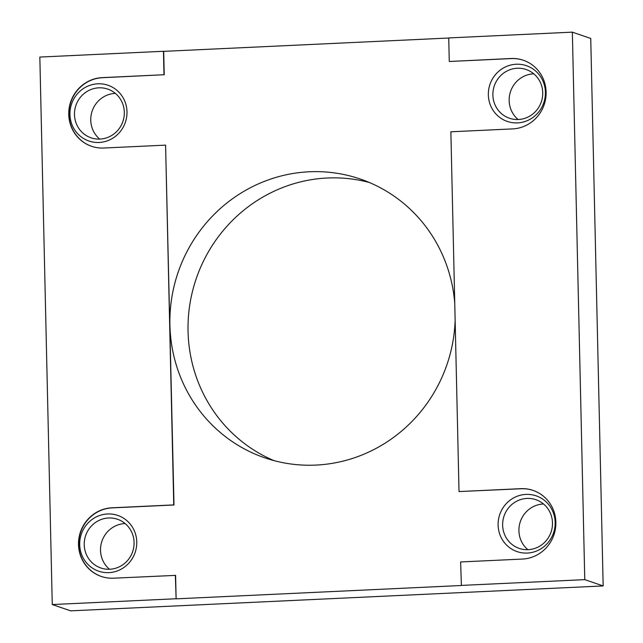 <?xml version="1.0" encoding="UTF-8"?>
<svg xmlns="http://www.w3.org/2000/svg" width="643" height="643" viewBox="0 0 643 643"><rect width="100%" height="100%" fill="white"/><g stroke="black" fill="none" stroke-linecap="round" stroke-linejoin="round"><path stroke-width="0.96" d="M455.14 320.327A147.343 142.119 108.9 0 1 264.771 457.816A147.343 142.119 108.9 0 1 169.913 325.101A147.343 142.119 108.9 0 1 360.329 179.051A147.343 142.119 108.9 0 1 454.754 303.215M369.291 182.483A147.343 142.119 -71.1 0 0 188.053 331.322A147.343 142.119 -71.1 0 0 273.958 460.605M526.979 498.421A25.744 24.836 108.9 0 1 535.908 499.691A25.744 24.836 108.9 0 1 552.176 527.549A25.744 24.836 108.9 0 1 528.144 549.677A25.744 24.836 108.9 0 1 519.214 548.407A25.744 24.836 108.9 0 1 502.947 520.549A25.744 24.836 108.9 0 1 526.979 498.421M543.536 503.991A25.744 24.836 -71.1 0 0 543.271 504.008A25.744 24.836 -71.1 0 0 520.308 521.714A25.744 24.836 -71.1 0 0 527.871 549.685M525.966 494.403A29.465 28.421 108.9 0 1 555.158 522.397A29.465 28.421 108.9 0 1 527.3 553.06A29.465 28.421 108.9 0 1 498.108 525.066A29.465 28.421 108.9 0 1 525.966 494.403M517.221 68.254A25.744 24.836 108.9 0 1 526.151 69.524A25.744 24.836 108.9 0 1 542.419 97.382A25.744 24.836 108.9 0 1 518.379 119.51A25.744 24.836 108.9 0 1 509.449 118.24A25.744 24.836 108.9 0 1 493.181 90.382A25.744 24.836 108.9 0 1 517.221 68.254M533.77 73.824A25.744 24.836 -71.1 0 0 533.505 73.841A25.744 24.836 -71.1 0 0 510.55 91.539A25.744 24.836 -71.1 0 0 518.113 119.518M516.208 64.236A29.465 28.421 108.9 0 1 545.401 92.23A29.465 28.421 108.9 0 1 517.535 122.893A29.465 28.421 108.9 0 1 488.342 94.899A29.465 28.421 108.9 0 1 516.208 64.236M108.579 517.993A25.744 24.836 108.9 0 1 117.508 519.263A25.744 24.836 108.9 0 1 133.776 547.121A25.744 24.836 108.9 0 1 109.744 569.248A25.744 24.836 108.9 0 1 100.806 567.978A25.744 24.836 108.9 0 1 84.538 540.12A25.744 24.836 108.9 0 1 108.579 517.993M125.136 523.563A25.744 24.836 -71.1 0 0 124.863 523.579A25.744 24.836 -71.1 0 0 101.907 541.285A25.744 24.836 -71.1 0 0 109.471 569.256M107.566 513.974A29.465 28.421 108.9 0 1 136.758 541.969A29.465 28.421 108.9 0 1 108.892 572.632A29.465 28.421 108.9 0 1 79.7 544.637A29.465 28.421 108.9 0 1 107.566 513.974M98.813 87.826A25.744 24.836 108.9 0 1 107.743 89.096A25.744 24.836 108.9 0 1 124.011 116.954A25.744 24.836 108.9 0 1 99.978 139.081A25.744 24.836 108.9 0 1 91.049 137.811A25.744 24.836 108.9 0 1 74.781 109.953A25.744 24.836 108.9 0 1 98.813 87.826M115.37 93.396A25.744 24.836 -71.1 0 0 115.105 93.412A25.744 24.836 -71.1 0 0 92.15 111.11A25.744 24.836 -71.1 0 0 99.705 139.089M97.8 83.807A29.465 28.421 108.9 0 1 126.992 111.802A29.465 28.421 108.9 0 1 99.135 142.465A29.465 28.421 108.9 0 1 69.942 114.47A29.465 28.421 108.9 0 1 97.8 83.807M523.458 60.289A35.365 34.111 -71.1 0 0 511.322 58.585L449.505 61.479L511.072 58.505A35.365 34.111 108.9 0 1 523.338 60.249A35.365 34.111 108.9 0 1 546.108 92.102A35.365 34.111 108.9 0 1 512.672 128.897L450.864 131.791L459.022 491.565L520.838 488.672A35.365 34.111 108.9 0 1 533.103 490.416A35.365 34.111 108.9 0 1 555.865 522.269A35.365 34.111 108.9 0 1 522.429 559.064L460.621 561.958L461.401 585.508L176.126 598.85L175.595 575.381L113.538 578.194A35.365 34.111 108.9 0 1 101.272 576.45A35.365 34.111 108.9 0 1 78.502 544.597A35.365 34.111 108.9 0 1 111.938 507.801L173.747 504.908L165.589 145.133L103.772 148.027A35.365 34.111 108.9 0 1 91.515 146.274A35.365 34.111 108.9 0 1 68.745 114.43A35.365 34.111 108.9 0 1 102.181 77.634L163.989 74.741L102.422 77.715A35.365 34.111 -71.1 0 0 68.986 114.51A35.365 34.111 -71.1 0 0 91.636 146.323M165.589 145.133L173.996 504.996L112.187 507.882A35.365 34.111 -71.1 0 0 78.751 544.685A35.365 34.111 -71.1 0 0 101.393 576.49M533.224 490.464A35.365 34.111 -71.1 0 0 521.079 488.76L459.022 491.565M461.152 585.419L584.776 579.64L572.35 32.15L448.734 37.929L449.264 61.398M176.126 598.85L175.346 575.3M163.989 74.741L163.459 51.279L39.834 57.058L52.26 604.549L175.877 598.762M448.734 38.025L163.7 51.36L164.23 74.821M572.35 32.15L590.74 38.451L603.166 585.942L70.65 610.85L52.26 604.549M603.166 585.942L584.776 579.64"/></g></svg>
